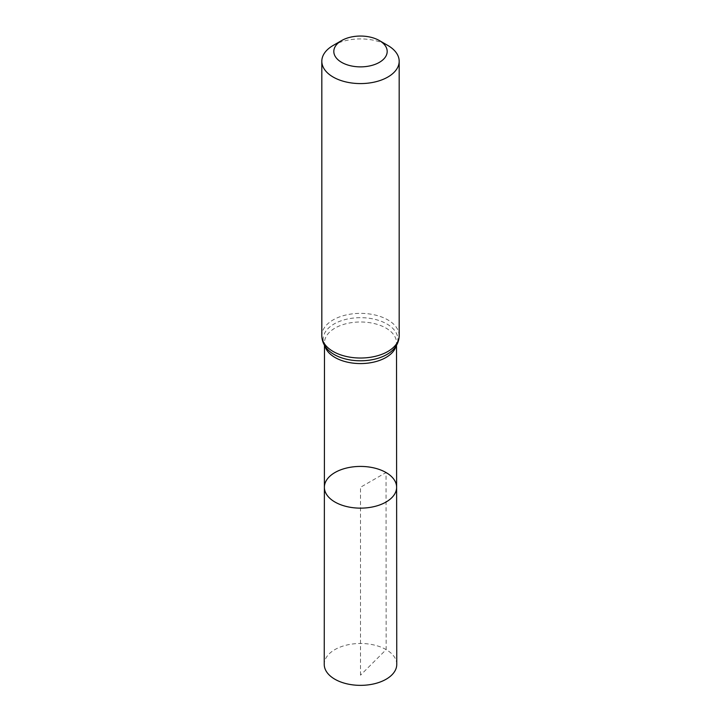 <?xml version="1.0" encoding="UTF-8"?>
<svg xmlns="http://www.w3.org/2000/svg" width="721" height="721" viewBox="0 0 721 721"><rect width="100%" height="100%" fill="white"/><g stroke="black" fill="none" stroke-linecap="round" stroke-linejoin="round"><path stroke-width="0.54" stroke-dasharray="3.6 2.7" d="M324.378 487.27A36.122 20.855 180 0 1 346.684 468.01A36.122 20.855 180 0 1 386.041 472.534A36.122 20.855 180 0 1 396.622 487.27M333.147 45.459A38.682 22.333 180 0 1 387.853 45.459M396.757 664.411A36.257 20.936 0 0 0 360.5 643.483A36.257 20.936 0 0 0 324.243 664.411M360.5 675.189L360.5 487.279L386.041 472.534L386.141 649.612L360.5 675.189M396.09 345.981A36.014 20.792 0 0 0 396.514 342.772A36.014 20.792 0 0 0 385.969 328.082A36.014 20.792 0 0 0 346.729 323.567A36.014 20.792 0 0 0 324.486 342.772A36.014 20.792 0 0 0 324.91 345.981M396.514 345.278L396.514 342.772C396.847 344.268 395.766 346.531 393.278 349.568A37.348 21.558 0 0 0 360.5 317.673A37.348 21.558 0 0 0 327.722 349.568C325.234 346.531 324.153 344.268 324.486 342.772L324.486 345.278M399.182 335.689A38.682 22.333 0 0 0 387.853 319.899A38.682 22.333 0 0 0 345.701 315.059A38.682 22.333 0 0 0 321.818 335.689"/><path stroke-width="1.08" d="M396.622 487.27A36.122 20.855 180 0 1 360.5 508.143A36.122 20.855 180 0 1 324.378 487.27A36.122 20.855 0 0 0 334.959 502.032A36.122 20.855 0 0 0 374.334 506.548A36.122 20.855 0 0 0 396.622 487.27A36.122 20.855 0 0 0 360.5 466.424A36.122 20.855 0 0 0 324.378 487.27L324.243 664.411A36.257 20.936 0 0 0 334.859 679.218A36.257 20.936 0 0 0 374.388 683.76A36.257 20.936 0 0 0 396.757 664.411L396.514 345.278M387.853 45.459L379.372 40.565A26.686 15.411 180 0 1 379.372 62.357A26.686 15.411 180 0 1 341.628 62.357A26.686 15.411 180 0 1 341.628 40.565A26.686 15.411 180 0 1 379.372 40.565L387.853 45.459A38.682 22.333 180 0 1 399.182 61.249A38.682 22.333 180 0 1 360.5 83.582A38.682 22.333 180 0 1 321.818 61.249A38.682 22.333 180 0 1 333.147 45.459L341.628 40.565M324.91 345.981A36.014 20.792 0 0 0 335.031 357.49A36.014 20.792 0 0 0 371.675 362.546A36.014 20.792 0 0 0 396.09 345.981M334.093 354.48A37.348 21.558 0 0 0 393.278 349.568C397.109 345.521 399.083 340.898 399.182 335.689A38.682 22.333 0 0 1 375.299 356.327A38.682 22.333 0 0 1 333.147 351.478A38.682 22.333 0 0 1 321.818 335.689C321.917 340.898 323.891 345.521 327.722 349.568A37.348 21.558 0 0 0 334.093 354.48M324.486 345.278L324.378 487.27M321.818 61.249L321.818 335.689M399.182 61.249L399.182 335.689"/></g></svg>
